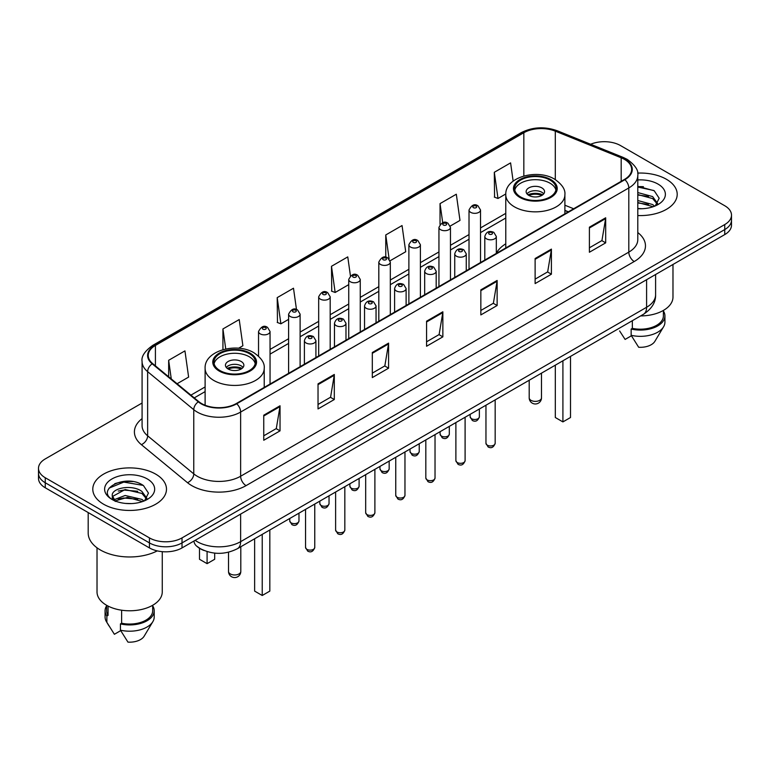 <?xml version="1.0" encoding="UTF-8"?>
<svg xmlns="http://www.w3.org/2000/svg" width="770" height="770" viewBox="0 0 770 770"><rect width="100%" height="100%" fill="white"/><g stroke="black" fill="none" stroke-linecap="round" stroke-linejoin="round"><path stroke-width="1.16" d="M505.784 243.821A40.685 23.485 0 0 0 496.323 253.32M568.221 211.894L564.891 210.547M204.117 550.521A23.023 13.292 180 0 1 197.63 546.931L196.581 546.055A15.352 10.27 129.5 0 1 193.905 541.06M132.709 481.568A30.704 17.729 0 0 0 114.74 483.704M643.431 186.706A30.704 17.729 0 0 0 637.791 186.677M142.084 403.028L45.247 458.93A23.023 13.292 0 0 0 38.5 468.333L38.5 478.363A23.023 13.292 0 0 0 45.247 487.766L149.447 547.922A23.023 13.292 0 0 0 182.018 547.922L724.753 234.581A23.023 13.292 0 0 0 731.5 225.177L731.5 220.162A23.023 13.292 0 0 1 724.753 229.566A23.023 13.292 0 0 0 731.5 220.162L731.5 215.148A23.023 13.292 0 0 0 724.753 205.744L620.553 145.588A23.023 13.292 0 0 0 590.657 144.26M38.5 468.333A23.023 13.292 0 0 0 45.247 477.737L149.447 537.903A23.023 13.292 0 0 0 182.018 537.903L182.018 542.908L724.753 229.566L182.018 542.908A23.023 13.292 0 0 1 149.447 542.908A23.023 13.292 0 0 0 182.018 542.908L182.018 547.922M45.247 477.737L45.247 482.752L149.447 542.908L45.247 482.752A23.023 13.292 0 0 1 38.5 473.348A23.023 13.292 0 0 0 45.247 482.752L45.247 487.766M666.416 179.275A36.845 21.271 0 0 0 637.618 173.096A36.845 21.271 0 0 1 666.416 179.275A36.845 21.271 0 0 1 677.205 194.31A36.845 21.271 0 0 0 666.416 179.275M155.694 474.128A36.845 21.271 0 0 0 115.539 469.517A36.845 21.271 0 0 0 92.795 489.171A36.845 21.271 0 0 0 103.584 504.215A36.845 21.271 0 0 0 143.74 508.826A36.845 21.271 0 0 0 166.484 489.171A36.845 21.271 0 0 0 155.694 474.128A36.845 21.271 0 0 0 115.539 469.517A36.845 21.271 0 0 0 92.795 489.171A36.845 21.271 0 0 0 103.584 504.215A36.845 21.271 0 0 0 143.74 508.826A36.845 21.271 0 0 0 166.484 489.171A36.845 21.271 0 0 0 155.694 474.128M624.46 159.371A24.563 14.178 180 0 1 631.65 169.4A24.563 14.178 180 0 1 624.46 179.429L236.294 403.538A24.563 14.178 180 0 1 198.804 401.642L152.672 363.604A24.563 14.178 180 0 1 148.225 355.471A24.563 14.178 180 0 1 155.415 345.441L523.831 132.738A24.563 14.178 180 0 1 555.295 131.15L621.178 157.783A24.563 14.178 180 0 1 624.46 159.371M624.894 159.12A25.179 14.534 0 0 0 621.534 157.494L555.642 130.862A25.179 14.534 0 0 0 523.398 132.488L154.982 345.191A25.179 14.534 0 0 0 152.162 363.806L198.294 401.844A25.179 14.534 0 0 0 236.727 403.788L624.894 179.68A25.179 14.534 0 0 0 624.894 159.12M263.754 415.194L263.754 440.257L280.03 430.863L280.03 405.79L263.754 415.194M263.754 435.81L276.295 428.572L279.972 406.627A6.141 3.542 -120 0 0 280.03 405.79M276.18 428.63L280.03 430.863M318.029 383.855L318.029 408.928L334.305 399.524L334.305 374.451L318.029 383.855M318.029 404.481L330.571 397.233L334.238 375.288A6.141 3.542 -120 0 0 334.305 374.451M330.455 397.301L334.305 399.524M372.305 352.525L372.305 377.589L388.581 368.185L388.581 343.122L372.305 352.525M372.305 373.142L384.836 365.904L388.513 343.949A6.141 3.542 -120 0 0 388.581 343.122M384.731 365.962L388.581 368.185M589.397 227.179L589.397 252.252L605.682 242.848L605.682 217.785L589.397 227.179M589.397 247.805L601.938 240.558L605.615 218.613A6.141 3.542 -120 0 0 605.682 217.785M601.822 240.625L605.682 242.848M535.121 258.518L535.121 283.581L551.407 274.187L551.407 249.114L535.121 258.518M535.121 279.135L547.663 271.897L551.339 249.952A6.141 3.542 -120 0 0 551.407 249.114M547.557 271.964L551.407 274.187M480.846 289.847L480.846 314.92L497.131 305.517L497.131 280.453L480.846 289.847M480.846 310.474L493.387 303.236L497.064 281.281A6.141 3.542 -120 0 0 497.131 280.453M493.281 303.293L497.131 305.517M426.57 321.186L426.57 346.25L442.856 336.856L442.856 311.783L426.57 321.186M426.57 341.803L439.112 334.565L442.789 312.62A6.141 3.542 -120 0 0 442.856 311.783M439.006 334.632L442.856 336.856M637.791 215.533A36.845 21.271 0 0 0 677.205 194.31A36.845 21.271 0 0 1 637.791 215.533M182.018 537.903L724.753 224.551A23.023 13.292 0 0 0 731.5 215.148M238.584 348.242L242.897 345.749L239.22 319.56L222.934 328.954L222.934 349.647M177.09 383.739L188.621 377.088L184.944 350.889L168.659 360.293L168.659 376.79M390.12 260.751L405.713 251.742L402.046 225.552L385.76 234.956L385.76 257.247M450.257 226.034L459.988 220.412L456.312 194.213L440.036 203.617L440.036 224.417M513.147 181.123L510.587 162.884L494.311 172.287L494.571 197.197M296.489 309.55L293.495 288.221L277.21 297.624L277.469 322.543M350.437 275.891L347.771 256.891L331.485 266.285L331.745 291.204M331.485 266.285L335.162 292.475L348.743 284.64M335.162 292.475L331.485 291.108M385.76 234.956L389.139 259.028M440.036 203.617L442.712 222.713M494.311 172.287L497.988 198.477L505.813 193.953M497.988 198.477L494.311 197.101M277.21 297.624L280.886 323.814L288.606 319.358M280.886 323.814L277.21 322.438M222.934 328.954L225.745 348.964M168.659 360.293L171.277 378.946M640.611 315.921A32.619 18.836 0 0 0 672.98 297.095L672.98 264.466M637.791 208.487L642.016 208.728M637.791 200.527L652.633 204.541L654.654 206.167M637.791 202.52L652.633 206.533M637.791 192.567L652.633 196.581L657.609 203.472M637.791 194.579L652.633 198.564L657.224 203.983M637.791 208.68A25.025 14.447 0 0 0 658.052 204.531A25.025 14.447 0 0 0 658.052 184.097A25.025 14.447 0 0 0 637.791 179.939M655.251 205.927L659.168 198.227L654.211 190.758L637.791 186.273M619.638 330.956L625.105 339.426L631.429 335.778M632.343 320.695L632.343 328.357A23.023 13.292 0 0 0 663.384 315.892L663.384 310.435M632.343 328.357L631.159 329.04L631.159 335.306L638.667 347.26A15.352 8.865 0 0 0 654.866 341.351L663.576 326.788A24.563 14.178 0 0 0 664.924 322.158L664.924 315.892A24.563 14.178 0 0 0 663.384 310.955M631.159 335.306A24.563 14.178 0 0 0 663.576 326.788M631.159 329.04A24.563 14.178 0 0 0 664.924 315.892M637.791 187.052L653.874 190.527M637.791 195.012L648.456 196.417M637.791 202.962L648.436 204.368M549.992 180.055A20.723 11.964 0 0 0 527.412 177.456A20.723 11.964 0 0 0 514.62 188.515A20.723 11.964 0 0 0 520.684 196.976A20.723 11.964 0 0 0 543.274 199.565A20.723 11.964 0 0 0 556.065 188.515A20.723 11.964 0 0 0 549.992 180.055M555.882 190.084A20.723 11.964 0 0 0 549.992 183.183A20.723 11.964 0 0 0 528.682 180.315A20.723 11.964 0 0 0 514.793 190.084M555.314 365.173L555.314 417.513L562.909 421.902L570.512 417.513L570.512 356.394M562.909 421.902L562.909 360.784M541.849 187.89A9.211 5.313 0 0 0 531.81 186.735A9.211 5.313 0 0 0 526.131 191.643A9.211 5.313 0 0 0 528.826 195.407A9.211 5.313 0 0 0 538.865 196.562A9.211 5.313 0 0 0 544.554 191.643A9.211 5.313 0 0 0 541.849 187.89M543.726 193.838A9.211 5.313 0 0 0 541.849 192.269A9.211 5.313 0 0 0 526.95 193.838M527.902 194.781A12.281 7.094 180 0 1 542.244 194.56L542.244 195.166M528.903 195.455A10.742 6.208 180 0 1 541.137 195.195L542.244 194.56M540.954 195.859L541.137 195.195M88.194 512.56L88.194 533.042A41.445 23.928 0 0 0 100.331 549.963A41.445 23.928 0 0 0 157.253 550.887M97.02 547.807L97.02 591.957A32.619 18.836 0 0 0 106.578 605.268A32.619 18.836 0 0 0 142.123 609.349A32.619 18.836 0 0 0 162.258 591.957L162.258 551.666M125.452 503.416L131.295 503.59M113.97 499.749L125.154 495.485L141.911 499.403L143.942 501.029M114.797 500.991L127.551 497.382L141.911 501.395M112.285 495.543L115.163 500.952M112.314 496.024C110.543 488.324 131.66 483.781 141.911 491.443L146.897 498.325M112.391 496.534L125.115 489.537L141.911 493.426L146.502 498.844M144.529 500.789L148.456 493.089L143.49 485.61C125.934 472.992 94.729 489.624 112.747 499.826L113.642 500.365M147.34 478.959A25.025 14.447 0 0 0 111.948 478.959A25.025 14.447 0 0 0 111.948 499.393A25.025 14.447 0 0 0 147.34 499.393A25.025 14.447 0 0 0 147.34 478.959M106.616 605.297L106.616 610.754A23.023 13.292 0 0 0 108.05 615.384L108.05 606.077M106.616 605.817A24.563 14.178 0 0 0 105.076 610.754L105.076 617.02A24.563 14.178 0 0 0 106.424 621.65A24.563 14.178 0 0 0 106.866 622.333L114.384 634.288L120.707 630.64M106.866 622.333L106.866 616.067L108.05 615.384M105.076 610.754A24.563 14.178 0 0 0 106.866 616.067M115.539 501.463C112.92 499.903 111.862 498.219 112.372 496.419M121.621 610.206L121.621 623.219A23.023 13.292 0 0 0 152.672 610.754L152.672 605.297M121.621 623.219L120.438 623.902L120.438 630.168L127.955 642.122A15.352 8.865 0 0 0 144.154 636.203L152.855 621.65A24.563 14.178 0 0 0 154.202 617.02L154.202 610.754A24.563 14.178 0 0 0 152.672 605.817M120.438 630.168A24.563 14.178 0 0 0 152.855 621.65M120.438 623.902A24.563 14.178 0 0 0 154.202 610.754M109.09 488.122L123.787 482.097L143.153 485.389M118.272 491.058L123.787 490.057L137.734 491.27M118.205 499.027L123.787 498.007L137.715 499.229M249.316 353.651A20.723 11.964 0 0 0 226.727 351.053A20.723 11.964 0 0 0 213.935 362.112A20.723 11.964 0 0 0 220.008 370.572A20.723 11.964 0 0 0 242.589 373.161A20.723 11.964 0 0 0 255.38 362.112A20.723 11.964 0 0 0 249.316 353.651M255.207 363.671A20.723 11.964 0 0 0 249.316 356.78A20.723 11.964 0 0 0 228.007 353.911A20.723 11.964 0 0 0 214.118 363.671M254.629 538.769L254.629 591.11L262.233 595.489L269.827 591.11L269.827 529.991M262.233 595.489L262.233 534.38M199.488 548.269L199.488 559.27L207.091 563.659L214.686 559.27L214.686 553.12M207.091 563.659L207.091 551.59M241.174 361.486A9.211 5.313 0 0 0 231.135 360.331A9.211 5.313 0 0 0 225.446 365.24A9.211 5.313 0 0 0 228.151 369.003A9.211 5.313 0 0 0 238.19 370.158A9.211 5.313 0 0 0 243.869 365.24A9.211 5.313 0 0 0 241.174 361.486M243.051 367.434A9.211 5.313 0 0 0 241.174 365.865A9.211 5.313 0 0 0 226.274 367.434M227.217 368.378A12.281 7.094 180 0 1 241.559 368.147L241.559 368.763M228.228 369.051A10.742 6.208 180 0 1 240.452 368.792L241.559 368.147M240.269 369.456L240.452 368.792M195.147 540.338A30.704 17.729 0 0 0 197.216 541.657A30.704 17.729 0 0 0 240.635 541.657L646.598 307.278A30.704 17.729 0 0 0 655.597 294.737C655.819 302.36 651.757 308.876 643.422 314.304L237.449 548.683A15.352 8.865 60 0 0 240.635 541.657L240.635 514.081M646.598 279.703L646.598 307.278A15.352 8.865 60 0 1 643.422 314.304M724.753 234.581L724.753 224.551M149.447 547.922L149.447 537.903M637.791 232.559A38.375 22.157 180 0 1 634.23 261.521L246.063 485.629A7.671 4.427 60 0 1 240.635 476.235L628.801 252.127A30.704 17.729 0 0 0 637.791 239.585L637.791 175.416A30.704 17.729 180 0 1 628.801 187.947A7.671 4.427 -120 0 0 624.894 179.68M246.063 485.629A38.375 22.157 180 0 1 191.788 485.629A38.375 22.157 180 0 1 187.485 482.675L141.353 444.637A38.375 22.157 180 0 1 142.084 418.63M197.216 476.235A30.704 17.729 0 0 0 240.635 476.235L240.635 412.056A30.704 17.729 180 0 1 193.77 409.688L147.638 371.65A30.704 17.729 180 0 1 142.084 361.486L142.084 425.656A30.704 17.729 0 0 0 147.638 435.82L193.77 473.868A30.704 17.729 0 0 0 197.216 476.235M637.791 175.416C638.811 170.622 635.288 165.271 627.213 159.371L623.171 157.407A7.671 3.59 112 0 0 621.534 157.494M623.171 157.407L557.288 130.775C544.573 126.27 532.503 126.925 521.078 132.729A7.671 4.427 60 0 1 523.398 132.488M154.982 345.191A7.671 4.427 -120 0 0 152.662 345.432C144.702 351.159 141.17 356.51 142.084 361.486M152.162 363.806A7.671 5.13 129.5 0 0 147.638 371.65L147.638 435.82A7.671 5.13 -50.5 0 1 141.353 444.637M557.288 130.775A7.671 3.59 112 0 0 555.642 130.862M198.294 401.844A7.671 5.13 129.5 0 0 193.77 409.688L193.77 473.868A7.671 5.13 -50.5 0 1 187.485 482.675M236.727 403.788A7.671 4.427 60 0 1 240.635 412.056L628.801 187.947L628.801 252.127A7.671 4.427 60 0 0 634.23 261.521M155.415 345.441L155.415 365.865M621.178 157.783L621.178 181.316M555.295 131.15L555.295 179.583M573.65 208.757L564.891 205.215M523.831 132.738L523.831 175.993M505.784 213.348L480.528 227.93M469.017 234.581L450.46 245.293M438.948 251.934L420.391 262.647M408.88 269.298L390.323 280.011M378.811 286.661L360.254 297.374M348.743 304.015L330.186 314.728M318.674 321.379L300.117 332.091M288.606 338.733L270.049 349.445M205.109 386.944L190.912 395.135M426.57 321.985L442.789 312.62M480.846 290.646L497.064 281.281M535.121 259.307L551.339 249.952M589.397 227.978L605.615 218.613M372.305 353.315L388.513 343.949M318.029 384.654L334.238 375.288M263.754 415.983L279.972 406.627M519.875 197.447A21.878 12.628 0 0 0 550.81 197.447A21.878 12.628 0 0 0 550.81 179.583A21.878 12.628 0 0 0 519.875 179.583A21.878 12.628 0 0 0 519.875 197.447M564.891 213.819L564.891 194.781A29.549 17.065 180 0 1 546.652 210.547A29.549 17.065 180 0 1 514.447 206.841A29.549 17.065 180 0 1 505.784 194.781L505.784 247.94M531.002 400.342A6.141 3.542 180 0 1 529.202 397.83A6.141 6.141 0 0 0 538.413 403.153A6.141 6.141 0 0 0 541.483 397.83A6.141 3.542 180 0 1 539.683 400.342A6.141 3.542 180 0 1 531.002 400.342M219.19 371.044A21.878 12.628 0 0 0 250.125 371.044A21.878 12.628 0 0 0 250.125 353.18A21.878 12.628 0 0 0 219.19 353.18A21.878 12.628 0 0 0 219.19 371.044M264.216 387.416L264.216 368.378A29.549 17.065 180 0 1 245.967 384.134A29.549 17.065 180 0 1 213.762 380.438A29.549 17.065 180 0 1 205.109 368.378L205.109 405.232M230.317 573.939A6.141 3.542 180 0 1 228.517 571.427A6.141 6.141 0 0 0 237.728 576.749A6.141 6.141 0 0 0 240.798 571.427A6.141 3.542 180 0 1 238.998 573.939A6.141 3.542 180 0 1 230.317 573.939M495.168 443.299C493.657 447.437 491.298 448.65 488.103 446.937L485.957 443.299A4.601 2.656 0 0 0 487.304 445.175A4.601 2.656 0 0 0 492.328 445.753A4.601 2.656 0 0 0 495.168 443.299L495.168 399.9M486.496 238.835A5.756 3.321 180 0 1 484.802 236.486C486.274 231.76 489.287 230.394 493.84 232.376L496.323 236.486A5.756 3.321 180 0 1 492.762 239.557A5.756 3.321 180 0 1 486.496 238.835M491.924 232.569A1.915 1.107 0 0 0 489.21 232.569A1.915 1.107 0 0 0 489.21 234.138A1.915 1.107 0 0 0 491.924 234.138A1.915 1.107 0 0 0 491.924 232.569M465.099 460.662C463.588 464.801 461.23 466.014 458.034 464.3L455.888 460.662A4.601 2.656 0 0 0 457.236 462.539A4.601 2.656 0 0 0 462.26 463.117A4.601 2.656 0 0 0 465.099 460.662L465.099 417.253M456.427 256.198A5.756 3.321 180 0 1 454.743 253.85C456.206 249.124 459.218 247.757 463.771 249.74L466.254 253.85A5.756 3.321 180 0 1 462.703 256.92A5.756 3.321 180 0 1 456.427 256.198M461.856 249.932A1.915 1.107 0 0 0 459.141 249.932A1.915 1.107 0 0 0 459.141 251.501A1.915 1.107 0 0 0 461.856 251.501A1.915 1.107 0 0 0 461.856 249.932M435.031 478.016C433.52 482.164 431.161 483.377 427.966 481.654L425.82 478.016A4.601 2.656 0 0 0 427.167 479.903A4.601 2.656 0 0 0 432.191 480.48A4.601 2.656 0 0 0 435.031 478.016L435.031 434.617M426.359 273.552A5.756 3.321 180 0 1 424.674 271.204C426.137 266.487 429.15 265.111 433.703 267.103L436.186 271.204A5.756 3.321 180 0 1 432.634 274.274A5.756 3.321 180 0 1 426.359 273.552M431.787 267.286A1.915 1.107 0 0 0 429.073 267.286A1.915 1.107 0 0 0 429.073 268.855A1.915 1.107 0 0 0 431.787 268.855A1.915 1.107 0 0 0 431.787 267.286M404.962 495.379C403.451 499.518 401.093 500.731 397.897 499.018L395.751 495.379A4.601 2.656 0 0 0 397.099 497.256A4.601 2.656 0 0 0 402.123 497.834A4.601 2.656 0 0 0 404.962 495.379L404.962 451.971M396.29 290.916A5.756 3.321 180 0 1 394.606 288.567C396.078 283.841 399.081 282.475 403.634 284.457L406.117 288.567A5.756 3.321 180 0 1 402.566 291.637A5.756 3.321 180 0 1 396.29 290.916M401.719 284.65A1.915 1.107 0 0 0 399.004 284.65A1.915 1.107 0 0 0 399.004 286.219A1.915 1.107 0 0 0 401.719 286.219A1.915 1.107 0 0 0 401.719 284.65M374.894 512.743C373.383 516.882 371.025 518.095 367.829 516.372L365.683 512.743A4.601 2.656 0 0 0 367.04 514.62A4.601 2.656 0 0 0 372.054 515.197A4.601 2.656 0 0 0 374.894 512.743L374.894 469.334M366.222 308.279A5.756 3.321 180 0 1 364.537 305.921C366.01 301.205 369.013 299.838 373.565 301.821L376.049 305.921A5.756 3.321 180 0 1 372.497 308.991A5.756 3.321 180 0 1 366.222 308.279M371.65 302.004A1.915 1.107 0 0 0 368.936 302.004A1.915 1.107 0 0 0 368.936 303.572A1.915 1.107 0 0 0 371.65 303.572A1.915 1.107 0 0 0 371.65 302.004M344.825 530.097C343.314 534.236 340.956 535.448 337.761 533.735L335.614 530.097A4.601 2.656 0 0 0 336.971 531.974A4.601 2.656 0 0 0 341.986 532.551A4.601 2.656 0 0 0 344.825 530.097L344.825 486.688M336.153 325.633A5.756 3.321 180 0 1 334.469 323.284C335.941 318.559 338.954 317.192 343.497 319.175L345.98 323.284A5.756 3.321 180 0 1 342.429 326.355A5.756 3.321 180 0 1 336.153 325.633M341.582 319.367A1.915 1.107 0 0 0 338.867 319.367A1.915 1.107 0 0 0 338.867 320.936A1.915 1.107 0 0 0 341.582 320.936A1.915 1.107 0 0 0 341.582 319.367M314.757 547.46C313.246 551.599 310.887 552.812 307.692 551.099L305.555 547.46A4.601 2.656 0 0 0 306.903 549.337A4.601 2.656 0 0 0 311.917 549.915A4.601 2.656 0 0 0 314.757 547.46L314.757 504.052M306.085 342.997A5.756 3.321 180 0 1 304.4 340.648C305.873 335.922 308.886 334.555 313.428 336.538L315.912 340.648A5.756 3.321 180 0 1 312.36 343.718A5.756 3.321 180 0 1 306.085 342.997M311.513 336.731A1.915 1.107 0 0 0 308.799 336.731A1.915 1.107 0 0 0 308.799 338.29A1.915 1.107 0 0 0 311.513 338.29A1.915 1.107 0 0 0 311.513 336.731M471.51 418.707A4.601 2.656 0 0 0 476.534 419.275A4.601 2.656 0 0 0 479.373 416.82C477.862 420.969 475.504 422.172 472.308 420.458L470.162 416.82A4.601 2.656 0 0 0 471.51 418.707M480.528 262.522L480.528 210.008A5.756 3.321 180 0 1 476.976 213.078A5.756 3.321 180 0 1 470.701 212.356A5.756 3.321 180 0 1 469.017 210.008L469.017 269.173M473.415 207.659A1.915 1.107 0 0 0 476.13 207.659A1.915 1.107 0 0 0 476.13 206.091A1.915 1.107 0 0 0 473.415 206.091A1.915 1.107 0 0 0 473.415 207.659M441.441 436.061A4.601 2.656 0 0 0 446.465 436.638A4.601 2.656 0 0 0 449.305 434.184C447.793 438.322 445.435 439.535 442.24 437.822L440.094 434.184A4.601 2.656 0 0 0 441.441 436.061M450.46 279.885L450.46 227.371A5.756 3.321 180 0 1 446.908 230.442A5.756 3.321 180 0 1 440.632 229.72A5.756 3.321 180 0 1 438.948 227.371L438.948 286.527M443.347 225.023A1.915 1.107 0 0 0 446.061 225.023A1.915 1.107 0 0 0 446.061 223.454A1.915 1.107 0 0 0 443.347 223.454A1.915 1.107 0 0 0 443.347 225.023M411.373 453.424A4.601 2.656 0 0 0 416.397 454.002A4.601 2.656 0 0 0 419.236 451.538C417.725 455.686 415.367 456.899 412.171 455.176L410.025 451.538A4.601 2.656 0 0 0 411.373 453.424M420.391 297.239L420.391 244.725A5.756 3.321 180 0 1 416.839 247.796A5.756 3.321 180 0 1 410.564 247.074A5.756 3.321 180 0 1 408.88 244.725L408.88 303.89M413.278 242.377A1.915 1.107 0 0 0 415.993 242.377A1.915 1.107 0 0 0 415.993 240.808A1.915 1.107 0 0 0 413.278 240.808A1.915 1.107 0 0 0 413.278 242.377M381.314 470.778A4.601 2.656 0 0 0 386.328 471.356A4.601 2.656 0 0 0 389.168 468.901C387.656 473.04 385.298 474.253 382.103 472.539L379.957 468.901A4.601 2.656 0 0 0 381.314 470.778M390.323 314.603L390.323 262.089A5.756 3.321 180 0 1 386.771 265.159A5.756 3.321 180 0 1 380.495 264.437A5.756 3.321 180 0 1 378.811 262.089L378.811 321.254M383.21 259.74A1.915 1.107 0 0 0 385.924 259.74A1.915 1.107 0 0 0 385.924 258.171A1.915 1.107 0 0 0 383.21 258.171A1.915 1.107 0 0 0 383.21 259.74M351.245 488.142A4.601 2.656 0 0 0 356.26 488.719A4.601 2.656 0 0 0 359.099 486.265C357.588 490.403 355.23 491.616 352.034 489.893L349.888 486.265A4.601 2.656 0 0 0 351.245 488.142M360.254 331.966L360.254 279.443A5.756 3.321 180 0 1 356.703 282.523A5.756 3.321 180 0 1 350.427 281.801A5.756 3.321 180 0 1 348.743 279.443L348.743 338.608M353.141 277.094A1.915 1.107 0 0 0 355.856 277.094A1.915 1.107 0 0 0 355.856 275.535A1.915 1.107 0 0 0 353.141 275.535A1.915 1.107 0 0 0 353.141 277.094M321.177 505.495A4.601 2.656 0 0 0 326.191 506.073A4.601 2.656 0 0 0 329.04 503.619C327.519 507.757 325.161 508.97 321.966 507.257L319.829 503.619A4.601 2.656 0 0 0 321.177 505.495M330.186 349.32L330.186 296.806A5.756 3.321 180 0 1 326.634 299.877A5.756 3.321 180 0 1 320.358 299.155A5.756 3.321 180 0 1 318.674 296.806L318.674 355.971M323.073 294.458A1.915 1.107 0 0 0 325.787 294.458A1.915 1.107 0 0 0 325.787 292.889A1.915 1.107 0 0 0 323.073 292.889A1.915 1.107 0 0 0 323.073 294.458M291.108 522.859A4.601 2.656 0 0 0 296.123 523.436A4.601 2.656 0 0 0 298.972 520.982C297.451 525.121 295.093 526.334 291.897 524.62L289.761 520.982A4.601 2.656 0 0 0 291.108 522.859M300.117 366.684L300.117 314.17A5.756 3.321 180 0 1 296.565 317.24A5.756 3.321 180 0 1 290.29 316.518A5.756 3.321 180 0 1 288.606 314.17L288.606 373.325M293.004 311.811A1.915 1.107 0 0 0 295.719 311.811A1.915 1.107 0 0 0 295.719 310.252A1.915 1.107 0 0 0 293.004 310.252A1.915 1.107 0 0 0 293.004 311.811M270.049 384.038L270.049 331.524A5.756 3.321 180 0 1 266.497 334.594A5.756 3.321 180 0 1 260.221 333.872A5.756 3.321 180 0 1 258.537 331.524L258.537 356.154M262.936 329.175A1.915 1.107 0 0 0 265.65 329.175A1.915 1.107 0 0 0 265.65 327.606A1.915 1.107 0 0 0 262.936 327.606A1.915 1.107 0 0 0 262.936 329.175M237.449 548.683C225.1 554.891 212.741 554.891 200.392 548.683L196.581 546.055M655.597 294.737L655.597 274.505M521.078 132.729L152.662 345.432M505.784 218.016L480.528 232.607M469.017 239.249L450.46 249.961M438.948 256.612L420.391 267.325M408.88 273.966L390.323 284.679M378.811 291.329L360.254 302.042M348.743 308.693L330.186 319.406M318.674 326.047L300.117 336.76M288.606 343.41L270.049 354.123M205.109 391.612L194.252 397.888M568.385 211.798L564.891 210.383M564.891 194.781C565.536 189.574 562.119 184.386 554.641 179.198C537.219 168.418 504.764 177.071 505.784 194.781M541.483 373.161L541.483 397.83M529.202 380.245L529.202 397.83M108.916 625.818L106.424 621.65M264.216 368.378C264.861 363.171 261.444 357.983 253.965 352.795C236.544 342.015 204.089 350.668 205.109 368.378M240.798 546.748L240.798 571.427M228.517 552.206L228.517 571.427M485.957 443.299L485.957 405.213M484.802 260.048L484.802 236.486M496.323 253.407L496.323 236.486M455.888 460.662L455.888 422.576M454.743 277.412L454.743 253.85M466.254 270.761L466.254 253.85M425.82 478.016L425.82 439.93M424.674 294.775L424.674 271.204M436.186 288.124L436.186 271.204M395.751 495.379L395.751 457.293M394.606 312.129L394.606 288.567M406.117 305.488L406.117 288.567M365.683 512.743L365.683 474.647M364.537 329.493L364.537 305.921M376.049 322.842L376.049 305.921M335.614 530.097L335.614 492.011M334.469 346.847L334.469 323.284M345.98 340.205L345.98 323.284M305.555 547.46L305.555 509.374M304.4 364.21L304.4 340.648M315.912 357.559L315.912 340.648M479.373 416.82L479.373 409.014M480.528 210.008L478.045 205.898C474.705 203.492 471.692 204.859 469.017 210.008M470.162 416.82L470.162 414.327M449.305 434.184L449.305 426.368M450.46 227.371L447.976 223.262C444.637 220.855 441.624 222.222 438.948 227.371M440.094 434.184L440.094 431.691M419.236 451.538L419.236 443.732M420.391 244.725L417.908 240.625C414.568 238.209 411.555 239.576 408.88 244.725M410.025 451.538L410.025 449.054M389.168 468.901L389.168 461.095M390.323 262.089L387.839 257.979C384.5 255.573 381.487 256.939 378.811 262.089M379.957 468.901L379.957 466.408M359.099 486.265L359.099 478.449M360.254 279.443L357.771 275.342C354.431 272.927 351.428 274.303 348.743 279.443M349.888 486.265L349.888 483.772M329.04 503.619L329.04 495.813M330.186 296.806L327.702 292.696C324.363 290.29 321.36 291.657 318.674 296.806M319.829 503.619L319.829 501.126M298.972 520.982L298.972 513.166M300.117 314.17L297.634 310.06C294.294 307.644 291.291 309.02 288.606 314.17M289.761 520.982L289.761 518.489M270.049 331.524L267.565 327.423C264.235 325.007 261.222 326.374 258.537 331.524"/></g></svg>
